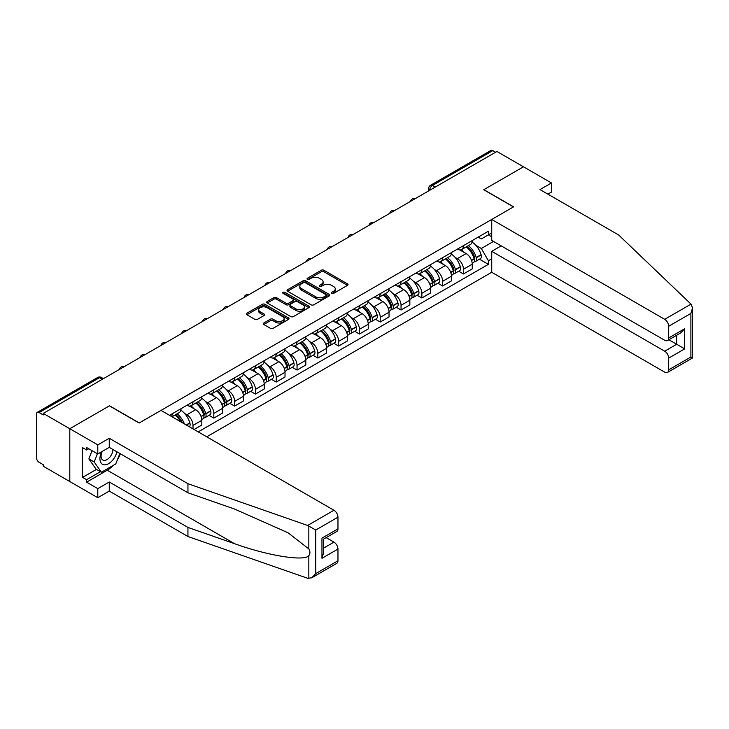 <?xml version="1.0" encoding="UTF-8"?>
<svg xmlns="http://www.w3.org/2000/svg" width="729" height="729" viewBox="0 0 729 729"><rect width="100%" height="100%" fill="white"/><g stroke="black" fill="none" stroke-linecap="round" stroke-linejoin="round"><path stroke-width="1.09" d="M331.741 293.395A1.294 0.747 0 0 0 333.572 293.395L347.478 285.367A1.85 1.066 0 0 0 348.015 284.611A1.85 1.066 0 0 0 347.478 283.854L323.913 270.249A1.85 1.066 0 0 0 321.298 270.249L307.392 278.278A1.294 0.747 0 0 0 307.009 278.806A1.294 0.747 0 0 0 307.392 279.335A1.294 0.747 0 0 0 309.224 279.335L311.019 278.296A5.923 3.417 0 0 1 319.402 278.296L321.361 279.435A5.923 3.417 0 0 1 323.102 281.85A5.923 3.417 0 0 1 321.361 284.274L319.566 285.312A1.294 0.747 0 0 0 319.184 285.841A1.294 0.747 0 0 0 319.566 286.369A1.294 0.747 0 0 0 321.398 286.369L323.193 285.331A5.923 3.417 0 0 1 331.577 285.331L333.536 286.461A5.923 3.417 0 0 1 335.276 288.875A5.923 3.417 0 0 1 333.536 291.299L331.741 292.338A1.294 0.747 0 0 0 331.358 292.867A1.294 0.747 0 0 0 331.741 293.395L331.741 292.338M263.834 323.002A1.85 1.066 0 0 0 263.287 323.758A1.85 1.066 0 0 0 263.834 324.514L270.441 328.332A1.85 1.066 0 0 0 273.065 328.332L288.511 319.411A1.85 1.066 0 0 0 289.048 318.655A1.85 1.066 0 0 0 288.511 317.899L264.946 304.294A1.85 1.066 0 0 0 262.331 304.294L246.885 313.215A1.85 1.066 0 0 0 246.338 313.971A1.85 1.066 0 0 0 246.885 314.728L254.868 319.338A1.85 1.066 0 0 0 257.483 319.338L264.098 315.52A1.85 1.066 0 0 0 264.636 314.764A1.85 1.066 0 0 0 264.098 314.008L260.135 311.72A4.948 2.861 0 0 1 258.686 309.697A4.948 2.861 0 0 1 261.738 307.055A4.948 2.861 0 0 1 267.142 307.674L282.652 316.632A4.948 2.861 0 0 1 284.1 318.655A4.948 2.861 0 0 1 281.048 321.298A4.948 2.861 0 0 1 275.644 320.678L273.065 319.184A1.85 1.066 0 0 0 270.441 319.184L263.834 323.002L263.834 324.514M43.248 413.407L496.923 151.477L523.468 166.795L483.728 189.74L513.462 206.908L139.266 422.948L109.532 405.78L69.793 428.725L43.248 413.407L43.248 414.947L39.12 412.559A3.773 2.178 -120 0 0 37.234 412.368A3.773 2.178 -120 0 0 36.45 414.099L36.45 457.675A3.773 2.178 -120 0 0 39.12 462.295L43.248 464.683L43.248 466.223L69.793 481.541L69.793 428.725L69.793 481.541L97.795 497.707L97.795 488.621L109.259 482.006L109.259 491.091L97.795 497.707M311.155 304.822A1.85 1.066 0 0 0 313.771 304.822L329.216 295.91A1.85 1.066 0 0 0 329.763 295.154A1.85 1.066 0 0 0 329.216 294.398L305.651 280.793A1.85 1.066 0 0 0 303.036 280.793L287.591 289.714A1.85 1.066 0 0 0 287.053 290.47A1.85 1.066 0 0 0 287.591 291.226L311.155 304.822M283.59 293.678A1.294 0.747 0 0 1 284.911 293.86L284.911 292.32L308.859 306.144A1.85 1.066 0 0 1 309.406 306.9A1.85 1.066 0 0 1 308.859 307.656L293.413 316.577A1.85 1.066 0 0 1 290.798 316.577L267.233 302.972L267.233 301.46A1.85 1.066 0 0 0 266.696 302.216A1.85 1.066 0 0 0 267.233 302.972M267.233 301.46L273.849 297.642A1.85 1.066 0 0 1 276.464 297.642L286.023 303.164A1.85 1.066 0 0 0 288.638 303.164L293.022 300.63A1.85 1.066 0 0 0 293.568 299.874A1.85 1.066 0 0 0 293.022 299.118L283.08 293.377A1.294 0.747 0 0 1 282.697 292.848A1.294 0.747 0 0 1 283.499 292.156A1.294 0.747 0 0 1 284.911 292.32M206.744 436.808L491.729 272.281L664.684 372.136A5.659 3.262 -120 0 0 667.518 372.419A5.659 3.262 -120 0 0 668.693 369.831L668.693 358.121A5.659 3.262 -120 0 0 664.684 351.196L676.694 344.261L684.695 348.881L668.693 358.121M435.186 187.125L432.379 185.503A3.773 2.178 60 0 0 430.493 185.321L490.909 150.438A3.773 2.178 60 0 1 492.795 150.63L432.379 185.503A3.773 2.178 120 0 0 429.718 190.123L429.718 190.278M495.592 152.243L492.795 150.63M463.453 245.637A8.675 5.012 60 0 1 461.657 249.537L470.46 244.452A8.675 5.012 -120 0 0 472.255 240.561M455.106 257.364L457.32 258.649A8.675 5.012 60 0 1 463.453 269.274L472.255 264.19A8.675 5.012 -120 0 0 466.123 253.564L459.826 249.929M472.255 264.19L472.255 268.892L463.453 273.967L458.678 271.215M461.657 249.537A8.675 5.012 60 0 1 457.384 249.145M463.453 269.274L463.453 273.967M442.649 257.647A8.675 5.012 60 0 1 440.854 261.547L449.656 256.462A8.675 5.012 -120 0 0 451.451 252.571M437.874 283.226L442.649 285.978L451.451 280.902L451.451 276.2A8.675 5.012 -120 0 0 445.319 265.575L439.022 261.939M440.854 261.547A8.675 5.012 60 0 1 436.58 261.155M434.302 269.384L436.516 270.659A8.675 5.012 60 0 1 442.649 281.285L442.649 285.978M421.845 269.657A8.675 5.012 60 0 1 420.05 273.557L428.852 268.472A8.675 5.012 -120 0 0 430.648 264.581M417.079 295.236L421.845 297.997L430.648 292.912L430.648 288.219A8.675 5.012 -120 0 0 424.515 277.594L418.218 273.949M420.05 273.557A8.675 5.012 60 0 1 415.776 273.165M413.498 281.394L415.712 282.67A8.675 5.012 60 0 1 421.845 293.295L421.845 297.997M401.041 281.667A8.675 5.012 60 0 1 399.246 285.568L408.049 280.483A8.675 5.012 -120 0 0 409.844 276.592M396.275 307.246L401.041 310.007L409.844 304.922L409.844 300.23A8.675 5.012 -120 0 0 403.711 289.604L397.414 285.959M399.246 285.568A8.675 5.012 60 0 1 394.981 285.176M392.694 293.404L394.908 294.68A8.675 5.012 60 0 1 401.041 305.305L401.041 310.007M380.237 293.678A8.675 5.012 60 0 1 378.442 297.578L387.245 292.493A8.675 5.012 -120 0 0 389.04 288.602M375.471 319.256L380.237 322.018L389.04 316.933L389.04 312.24A8.675 5.012 -120 0 0 382.907 301.615L376.611 297.97M378.442 297.578A8.675 5.012 60 0 1 374.177 297.186M371.89 305.415L374.105 306.69A8.675 5.012 60 0 1 380.237 317.315L380.237 322.018M359.433 305.688A8.675 5.012 60 0 1 357.638 309.588L366.441 304.503A8.675 5.012 -120 0 0 368.236 300.612M354.668 331.267L359.433 334.028L368.236 328.943L368.236 324.25A8.675 5.012 -120 0 0 362.103 313.625L355.807 309.989M357.638 309.588A8.675 5.012 60 0 1 353.374 309.196M351.086 317.425L353.301 318.701A8.675 5.012 60 0 1 359.433 329.326L359.433 334.028M338.63 317.698A8.675 5.012 60 0 1 336.834 321.598L345.637 316.514A8.675 5.012 -120 0 0 347.432 312.623M333.864 343.277L338.63 346.038L347.432 340.953L347.432 336.26A8.675 5.012 -120 0 0 341.3 325.635L335.003 321.999M336.834 321.598A8.675 5.012 60 0 1 332.57 321.207M330.283 329.435L332.497 330.711A8.675 5.012 60 0 1 338.63 341.336L338.63 346.038M317.826 329.718A8.675 5.012 60 0 1 316.031 333.609L324.833 328.524A8.675 5.012 -120 0 0 326.628 324.633M313.06 355.287L317.835 358.048L326.628 352.964L326.628 348.271A8.675 5.012 -120 0 0 320.496 337.645L314.199 334.01M316.031 333.609A8.675 5.012 60 0 1 311.766 333.217M309.479 341.445L311.693 342.721A8.675 5.012 60 0 1 317.835 353.346L317.835 358.048M297.031 341.728A8.675 5.012 60 0 1 295.227 345.619L304.029 340.534A8.675 5.012 -120 0 0 305.825 336.643M292.256 367.298L297.031 370.059L305.825 364.974L305.825 360.281A8.675 5.012 -120 0 0 299.692 349.656L293.395 346.02M295.227 345.619A8.675 5.012 60 0 1 290.962 345.227M288.675 353.456L290.889 354.731A8.675 5.012 60 0 1 297.031 365.357L297.031 370.059M276.227 353.738A8.675 5.012 60 0 1 274.423 357.629L283.226 352.544A8.675 5.012 -120 0 0 285.021 348.653M271.452 379.317L276.227 382.069L285.021 376.984L285.021 372.291A8.675 5.012 -120 0 0 278.888 361.666L272.591 358.03M274.423 357.629A8.675 5.012 60 0 1 270.158 357.237M267.871 365.466L270.085 366.751A8.675 5.012 60 0 1 276.227 377.376L276.227 382.069M255.423 365.748A8.675 5.012 60 0 1 253.619 369.639L262.422 364.555A8.675 5.012 -120 0 0 264.217 360.664M250.648 391.327L255.423 394.079L264.217 388.994L264.217 384.301A8.675 5.012 -120 0 0 258.084 373.676L251.787 370.04M253.619 369.639A8.675 5.012 60 0 1 249.354 369.248M247.067 377.476L249.282 378.761A8.675 5.012 60 0 1 255.423 389.386L255.423 394.079M234.62 377.759A8.675 5.012 60 0 1 232.815 381.65L241.618 376.565A8.675 5.012 -120 0 0 243.413 372.674M229.845 403.337L234.62 406.089L243.422 401.005L243.422 396.312A8.675 5.012 -120 0 0 237.28 385.687L230.984 382.051M232.815 381.65A8.675 5.012 60 0 1 228.551 381.258M226.263 389.486L228.478 390.771A8.675 5.012 60 0 1 234.62 401.397L234.62 406.089M213.816 389.769A8.675 5.012 60 0 1 212.021 393.66L220.814 388.584A8.675 5.012 -120 0 0 222.618 384.684M209.041 415.348L213.816 418.1L222.618 413.015L222.618 408.322A8.675 5.012 -120 0 0 216.477 397.697L210.18 394.061M212.021 393.66A8.675 5.012 60 0 1 207.747 393.268M205.46 401.497L207.683 402.782A8.675 5.012 60 0 1 213.816 413.407L213.816 418.1M193.012 401.779A8.675 5.012 60 0 1 191.217 405.67L200.01 400.595A8.675 5.012 -120 0 0 201.815 396.694M194.078 429.499L201.815 425.034L201.815 420.332A8.675 5.012 -120 0 0 195.673 409.707L189.376 406.071M191.217 405.67A8.675 5.012 60 0 1 186.943 405.278M184.656 413.507L186.879 414.792A8.675 5.012 60 0 1 193.012 425.417L193.012 428.88M172.017 416.76L179.206 412.605A8.675 5.012 -120 0 0 181.011 408.705M172.208 413.79A8.675 5.012 60 0 1 171.561 416.496M491.729 236.788L488.394 234.856L481.322 238.939L478.188 237.135M475.9 245.354L481.322 248.489L493.524 241.445M491.729 258.804L488.394 260.727L481.322 248.489M198.215 431.878L488.394 264.345L488.394 260.727M491.729 232.934L488.394 234.856L488.394 231.239L169.538 415.33M479.482 259.205L488.394 264.345M332.251 293.577L333.536 292.839A5.923 3.417 0 0 0 335.276 290.415L335.276 288.875M323.102 281.85L323.102 283.39A5.923 3.417 0 0 1 321.361 285.814L320.086 286.552M347.478 283.854L347.478 285.367L323.913 271.789A1.85 1.066 0 0 0 321.298 271.789L307.911 279.517M329.189 295.919L305.651 282.333A1.85 1.066 0 0 0 303.036 282.333L287.618 291.236M325.945 295.682A1.294 0.747 0 0 0 326.328 295.154A1.294 0.747 0 0 0 325.945 294.625L305.26 282.679A1.294 0.747 0 0 0 303.428 282.679L301.533 283.781A5.923 3.417 0 0 0 299.801 286.196A5.923 3.417 0 0 0 301.533 288.611L315.666 296.776A5.923 3.417 0 0 0 324.05 296.776L325.945 295.682L325.945 297.222A1.294 0.747 0 0 0 326.328 296.694L326.328 295.154M299.801 286.196L299.801 287.736A5.923 3.417 0 0 0 301.533 290.151L301.533 288.611M325.945 297.222L324.05 298.316A5.923 3.417 0 0 1 315.666 298.316L301.533 290.151M267.261 302.991L273.849 299.182L273.849 297.642M293.568 299.874L293.568 301.414A1.85 1.066 0 0 1 293.022 302.171L288.638 304.704A1.85 1.066 0 0 1 286.023 304.704L276.464 299.182A1.85 1.066 0 0 0 273.849 299.182M284.911 293.86L308.841 307.674M295.938 308.886A4.948 2.861 0 0 0 301.332 309.506A4.948 2.861 0 0 0 304.394 306.863A4.948 2.861 0 0 0 302.936 304.84L297.478 301.688A1.85 1.066 0 0 0 294.853 301.688L290.47 304.221A1.85 1.066 0 0 0 289.932 304.977A1.85 1.066 0 0 0 290.47 305.733L295.938 308.886L295.938 310.426A4.948 2.861 0 0 0 301.332 311.046A4.948 2.861 0 0 0 304.394 308.403L304.394 306.863M289.932 304.977L289.932 306.517A1.85 1.066 0 0 0 290.47 307.274L290.47 305.733M295.938 310.426L290.47 307.274M284.1 318.655L284.1 320.195A4.948 2.861 0 0 1 281.048 322.838A4.948 2.861 0 0 1 275.644 322.218L273.065 320.724A1.85 1.066 0 0 0 270.441 320.724L263.862 324.523M258.686 309.697L258.686 311.237A4.948 2.861 0 0 0 260.135 313.26L260.135 311.72M264.098 314.008L264.098 315.52L260.135 313.26M288.484 319.43L264.946 305.834A1.85 1.066 0 0 0 262.331 305.834L246.903 314.737L246.885 313.215M466.733 246.602A11.883 6.862 60 0 1 466.788 246.639A11.883 6.862 60 0 1 474.606 257.301L474.679 257.547A2.315 1.33 60 0 1 474.315 259.36A2.315 1.33 60 0 1 474.26 259.387M466.205 246.903A14.334 8.274 60 0 1 474.087 258.731L474.16 258.977A4.766 2.752 60 0 1 473.403 262.713L472.219 263.397M474.214 261.665A4.766 2.752 -120 0 0 475.536 261.483A4.766 2.752 -120 0 0 476.292 257.747L476.219 257.501A14.334 8.274 -120 0 0 468.346 245.673M472.073 242.083A14.334 8.274 60 0 1 481.085 254.685L481.158 254.931A4.766 2.752 60 0 1 480.402 258.677L475.536 261.483M461.32 249.701A14.334 8.274 60 0 1 464.309 252.526M471.28 252.544L473.112 253.601M691.01 304.121L692.55 307.857L690.892 313.434L668.693 326.246A5.659 3.262 -120 0 0 664.684 319.32L691.01 304.121L618.684 235.011L539.998 189.586L551.47 182.97L523.468 166.795L483.856 189.668L513.599 206.836L491.729 219.456L664.684 319.32M551.47 182.97L551.47 192.055L547.871 194.133M491.729 272.281L491.729 251.332L664.684 351.196M491.729 219.456L491.729 240.406L664.684 340.261A5.659 3.262 -120 0 0 667.518 340.543A5.659 3.262 -120 0 0 668.693 337.955L668.693 326.246M501.197 245.864L491.729 251.332M668.876 339.76L676.694 344.261L676.694 335.249M668.693 337.955L684.695 328.715L680.695 332.934L667.518 340.543M668.693 369.831L690.892 357.01L691.739 357.492M109.259 482.006L187.945 527.431L187.945 536.517L307.638 578.279L311.766 577.805L315.766 573.586L337.964 560.765A5.659 3.262 60 0 1 336.798 563.353L311.766 577.805M187.945 527.431L234.446 543.652C267.479 555.653 304.494 561.622 308.841 555.635C310.29 553.812 310.29 551.58 308.841 548.928L288.064 532.79L234.446 509.006L187.945 492.786L109.259 447.36L97.795 453.976L86.596 447.515L86.596 449.975L82.587 447.661L82.587 477.386L86.596 479.691L100.465 471.69M187.945 536.517L109.259 491.091M337.964 517.189L315.766 530.01L307.638 525.454L187.945 483.701L109.259 438.275L97.795 444.89L69.793 428.725L109.396 405.862L139.13 423.03L161 410.4L333.964 510.264A5.659 3.262 60 0 1 337.964 517.189L337.964 528.889A5.659 3.262 60 0 1 336.798 531.487L323.621 539.086L323.621 552.728L321.963 558.305L321.963 538.13C324.123 539.378 324.123 539.378 321.963 538.13L337.964 528.889M97.795 444.89L97.795 453.976M113.141 465.448A21.214 12.247 -60 0 1 107.263 470.223L86.596 482.161L97.795 488.621M86.596 482.161L86.596 479.691M109.259 438.275L109.259 447.36M187.945 483.701L187.945 492.786M323.621 548.108L333.964 542.139A5.659 3.262 60 0 1 337.964 549.065L337.964 560.765M333.964 542.139L326.155 537.628M120.367 453.766A21.214 12.247 -60 0 1 117.351 459.89M88.728 448.745L86.596 449.975M82.587 477.386L96.465 469.376M101.613 451.77A12.256 7.08 120 0 0 99.928 458.678A12.256 7.08 120 0 0 107.336 464.3A12.256 7.08 120 0 0 116.895 451.761M102.27 451.397A8.393 4.848 120 0 0 101.085 456.19A8.393 4.848 120 0 0 102.816 460.026A8.393 4.848 120 0 0 109.232 457.839A8.393 4.848 120 0 0 112.949 449.483M119.848 453.465L115.793 463.908L101.395 472.228L96.064 469.148L88.865 458.906L92.054 450.668M101.395 472.228L94.196 461.986L97.394 453.748M88.865 458.906L94.196 461.986M445.929 258.613A11.883 6.862 60 0 1 445.984 258.649A11.883 6.862 60 0 1 453.803 269.311L453.875 269.557A2.315 1.33 60 0 1 453.511 271.37A2.315 1.33 60 0 1 453.456 271.398M445.41 258.913A14.334 8.274 60 0 1 453.283 270.741L453.356 270.988A4.766 2.752 60 0 1 452.6 274.724L451.415 275.407M453.411 273.676A4.766 2.752 -120 0 0 454.732 273.493A4.766 2.752 -120 0 0 455.488 269.757L455.415 269.511A14.334 8.274 -120 0 0 447.542 257.683M451.269 254.093A14.334 8.274 60 0 1 460.281 266.696L460.354 266.942A4.766 2.752 60 0 1 459.598 270.687L454.732 273.493M440.516 261.711A14.334 8.274 60 0 1 443.514 264.536M450.476 264.554L452.308 265.611M425.125 270.623A11.883 6.862 60 0 1 425.18 270.659A11.883 6.862 60 0 1 432.999 281.321L433.072 281.567A2.315 1.33 60 0 1 432.707 283.381A2.315 1.33 60 0 1 432.652 283.408M424.606 270.924A14.334 8.274 60 0 1 432.479 282.752L432.552 282.998A4.766 2.752 60 0 1 431.796 286.734L430.611 287.417M432.607 285.686A4.766 2.752 -120 0 0 433.928 285.504A4.766 2.752 -120 0 0 434.684 281.768L434.612 281.522A14.334 8.274 -120 0 0 426.738 269.694M430.465 266.103A14.334 8.274 60 0 1 439.478 278.706L439.551 278.961A4.766 2.752 60 0 1 438.794 282.697L433.928 285.504M419.713 273.721A14.334 8.274 60 0 1 422.711 276.546M429.673 276.564L431.504 277.621M404.322 282.633A11.883 6.862 60 0 1 404.376 282.67A11.883 6.862 60 0 1 412.195 293.331L412.268 293.577A2.315 1.33 60 0 1 411.903 295.391A2.315 1.33 60 0 1 411.849 295.418M403.802 282.934A14.334 8.274 60 0 1 411.675 294.762L411.748 295.008A4.766 2.752 60 0 1 410.992 298.744L409.807 299.428M411.812 297.696A4.766 2.752 -120 0 0 413.124 297.514A4.766 2.752 -120 0 0 413.881 293.778L413.808 293.532A14.334 8.274 -120 0 0 405.935 281.704M409.662 278.113A14.334 8.274 60 0 1 418.674 290.725L418.747 290.971A4.766 2.752 60 0 1 417.99 294.707L413.124 297.514M398.909 285.732A14.334 8.274 60 0 1 401.907 288.556M408.869 288.575L410.7 289.632M383.518 294.644A11.883 6.862 60 0 1 383.572 294.68A11.883 6.862 60 0 1 391.391 305.342L391.464 305.588A2.315 1.33 60 0 1 391.099 307.401A2.315 1.33 60 0 1 391.045 307.428M382.998 294.944A14.334 8.274 60 0 1 390.872 306.772L390.944 307.018A4.766 2.752 60 0 1 390.188 310.764L389.004 311.447M391.008 309.707A4.766 2.752 -120 0 0 392.32 309.524A4.766 2.752 -120 0 0 393.077 305.788L393.004 305.542A14.334 8.274 -120 0 0 385.131 293.714M388.858 290.124A14.334 8.274 60 0 1 397.87 302.735L397.943 302.982A4.766 2.752 60 0 1 397.187 306.718L392.32 309.524M378.105 297.742A14.334 8.274 60 0 1 381.103 300.567M388.065 300.585L389.897 301.642M362.714 306.663A11.883 6.862 60 0 1 362.769 306.69A11.883 6.862 60 0 1 370.587 317.352L370.66 317.598A2.315 1.33 60 0 1 370.296 319.411A2.315 1.33 60 0 1 370.241 319.439M362.195 306.955A14.334 8.274 60 0 1 370.068 318.783L370.141 319.029A4.766 2.752 60 0 1 369.384 322.774L368.2 323.457M370.204 321.717A4.766 2.752 -120 0 0 371.517 321.535A4.766 2.752 -120 0 0 372.273 317.798L372.2 317.552A14.334 8.274 -120 0 0 364.327 305.724M368.063 302.134A14.334 8.274 60 0 1 377.066 314.746L377.139 314.992A4.766 2.752 60 0 1 376.392 318.728L371.517 321.535M357.301 309.752A14.334 8.274 60 0 1 360.299 312.577M367.261 312.595L369.093 313.652M341.91 318.673A11.883 6.862 60 0 1 341.965 318.701A11.883 6.862 60 0 1 349.783 329.362L349.856 329.608A2.315 1.33 60 0 1 349.492 331.422A2.315 1.33 60 0 1 349.437 331.449M341.391 318.965A14.334 8.274 60 0 1 349.264 330.793L349.337 331.039A4.766 2.752 60 0 1 348.58 334.784L347.396 335.468M349.401 333.727A4.766 2.752 -120 0 0 350.713 333.545A4.766 2.752 -120 0 0 351.469 329.809L351.396 329.563A14.334 8.274 -120 0 0 343.523 317.735M347.259 314.144A14.334 8.274 60 0 1 356.262 326.756L356.335 327.002A4.766 2.752 60 0 1 355.588 330.738L350.713 333.545M336.497 321.762A14.334 8.274 60 0 1 339.495 324.587M346.457 324.605L348.289 325.663M321.106 330.684A11.883 6.862 60 0 1 321.161 330.711A11.883 6.862 60 0 1 328.979 341.372L329.052 341.619A2.315 1.33 60 0 1 328.688 343.432A2.315 1.33 60 0 1 328.633 343.468M320.587 330.984A14.334 8.274 60 0 1 328.46 342.803L328.533 343.049A4.766 2.752 60 0 1 327.777 346.794L326.592 347.478M328.597 345.737A4.766 2.752 -120 0 0 329.909 345.555A4.766 2.752 -120 0 0 330.665 341.819L330.592 341.573A14.334 8.274 -120 0 0 322.719 329.745M326.455 326.155A14.334 8.274 60 0 1 335.458 338.766L335.531 339.012A4.766 2.752 60 0 1 334.784 342.748L329.909 345.555M315.693 333.773A14.334 8.274 60 0 1 318.691 336.598M325.663 336.616L327.485 337.673M300.302 342.694A11.883 6.862 60 0 1 300.357 342.721A11.883 6.862 60 0 1 308.176 353.383L308.249 353.629A2.315 1.33 60 0 1 307.884 355.451A2.315 1.33 60 0 1 307.829 355.479M299.783 342.994A14.334 8.274 60 0 1 307.656 354.813L307.729 355.059A4.766 2.752 60 0 1 306.973 358.805L305.788 359.488M307.793 357.748A4.766 2.752 -120 0 0 309.105 357.575A4.766 2.752 -120 0 0 309.861 353.829L309.789 353.583A14.334 8.274 -120 0 0 301.915 341.755M305.651 338.165A14.334 8.274 60 0 1 314.655 350.777L314.728 351.023A4.766 2.752 60 0 1 313.98 354.759L309.105 357.575M294.89 345.783A14.334 8.274 60 0 1 297.888 348.608M304.859 348.626L306.681 349.683M279.499 354.704A11.883 6.862 60 0 1 279.553 354.731A11.883 6.862 60 0 1 287.372 365.402L287.445 365.648A2.315 1.33 60 0 1 287.08 367.462A2.315 1.33 60 0 1 287.026 367.489M278.979 355.005A14.334 8.274 60 0 1 286.852 366.824L286.925 367.07A4.766 2.752 60 0 1 286.169 370.815L284.984 371.498M286.989 369.758A4.766 2.752 -120 0 0 288.31 369.585A4.766 2.752 -120 0 0 289.058 365.84L288.985 365.594A14.334 8.274 -120 0 0 281.112 353.765M284.848 350.175A14.334 8.274 60 0 1 293.86 362.787L293.924 363.033A4.766 2.752 60 0 1 293.176 366.769L288.31 369.585M274.086 357.793A14.334 8.274 60 0 1 277.084 360.618M284.055 360.645L285.877 361.693M258.695 366.714A11.883 6.862 60 0 1 258.749 366.751A11.883 6.862 60 0 1 266.568 377.412L266.641 377.658A2.315 1.33 60 0 1 266.276 379.472A2.315 1.33 60 0 1 266.222 379.499M258.175 367.015A14.334 8.274 60 0 1 266.049 378.843L266.121 379.089A4.766 2.752 60 0 1 265.365 382.825L264.18 383.509M266.185 381.768A4.766 2.752 -120 0 0 267.507 381.595A4.766 2.752 -120 0 0 268.254 377.85L268.181 377.604A14.334 8.274 -120 0 0 260.308 365.785M264.044 362.185A14.334 8.274 60 0 1 273.056 374.797L273.12 375.043A4.766 2.752 60 0 1 272.373 378.779L267.507 381.595M253.282 369.803A14.334 8.274 60 0 1 256.28 372.628M263.251 372.656L265.074 373.704M237.891 378.725A11.883 6.862 60 0 1 237.955 378.761A11.883 6.862 60 0 1 245.764 389.423L245.837 389.669A2.315 1.33 60 0 1 245.473 391.482A2.315 1.33 60 0 1 245.418 391.509M237.372 379.025A14.334 8.274 60 0 1 245.245 390.853L245.318 391.099A4.766 2.752 60 0 1 244.561 394.836L243.386 395.519M245.381 393.778A4.766 2.752 -120 0 0 246.703 393.605A4.766 2.752 -120 0 0 247.45 389.86L247.377 389.614A14.334 8.274 -120 0 0 239.504 377.795M243.24 374.196A14.334 8.274 60 0 1 252.252 386.807L252.316 387.053A4.766 2.752 60 0 1 251.569 390.79L246.703 393.605M232.478 381.814A14.334 8.274 60 0 1 235.476 384.639M242.447 384.666L244.27 385.714M217.087 390.735A11.883 6.862 60 0 1 217.151 390.771A11.883 6.862 60 0 1 224.96 401.433L225.033 401.679A2.315 1.33 60 0 1 224.669 403.492A2.315 1.33 60 0 1 224.614 403.52M216.568 391.036A14.334 8.274 60 0 1 224.441 402.864L224.514 403.11A4.766 2.752 60 0 1 223.757 406.846L222.582 407.529M224.578 405.789A4.766 2.752 -120 0 0 225.899 405.616A4.766 2.752 -120 0 0 226.646 401.87L226.573 401.624A14.334 8.274 -120 0 0 218.7 389.805M222.436 386.206A14.334 8.274 60 0 1 231.448 398.818L231.512 399.064A4.766 2.752 60 0 1 230.765 402.8L225.899 405.616M211.674 393.824A14.334 8.274 60 0 1 214.672 396.658M221.643 396.676L223.466 397.724M196.283 402.745A11.883 6.862 60 0 1 196.347 402.782A11.883 6.862 60 0 1 204.166 413.443L204.229 413.689A2.315 1.33 60 0 1 203.865 415.503A2.315 1.33 60 0 1 203.81 415.53M195.764 403.046A14.334 8.274 60 0 1 203.637 414.874L203.71 415.12A4.766 2.752 60 0 1 202.963 418.856L201.778 419.539M203.774 417.799A4.766 2.752 -120 0 0 205.095 417.626A4.766 2.752 -120 0 0 205.842 413.89L205.778 413.635A14.334 8.274 -120 0 0 197.896 401.816M201.632 398.216A14.334 8.274 60 0 1 210.645 410.828L210.708 411.074A4.766 2.752 60 0 1 209.961 414.81L205.095 417.626M190.88 405.843A14.334 8.274 60 0 1 193.868 408.668M200.84 408.687L202.662 409.744M175.479 414.755A11.883 6.862 60 0 1 175.543 414.792A11.883 6.862 60 0 1 182.341 422.72M180.828 410.227A14.334 8.274 60 0 1 189.841 422.838L189.905 423.084A4.766 2.752 60 0 1 189.294 426.738M184.391 423.904A14.334 8.274 -120 0 0 177.092 413.826M174.96 415.056A14.334 8.274 60 0 1 180.674 421.754M180.036 420.697L181.858 421.754M429.846 190.205L429.718 190.123A3.773 2.178 0 0 1 428.616 188.583L428.616 190.916M193.012 425.417L201.815 420.332M213.816 413.407L222.618 408.322M234.62 401.397L243.422 396.312M255.423 389.386L264.217 384.301M276.227 377.376L285.021 372.291M297.031 365.357L305.825 360.281M317.835 353.346L326.628 348.271M338.63 341.336L347.432 336.26M359.433 329.326L368.236 324.25M380.237 317.315L389.04 312.24M401.041 305.305L409.844 300.23M421.845 293.295L430.648 288.219M442.649 281.285L451.451 276.2M186.879 414.792L195.673 409.707M207.683 402.782L216.477 397.697M228.478 390.771L237.28 385.687M249.282 378.761L258.084 373.676M270.085 366.751L278.888 361.666M290.889 354.731L299.692 349.656M311.693 342.721L320.496 337.645M332.497 330.711L341.3 325.635M353.301 318.701L362.103 313.625M374.105 306.69L382.907 301.615M394.908 294.68L403.711 289.604M415.712 282.67L424.515 277.594M436.516 270.659L445.319 265.575M457.32 258.649L466.123 253.564M415.083 198.735A3.773 2.178 120 0 0 413.416 199.691M394.28 210.745A3.773 2.178 120 0 0 392.612 211.702M373.476 222.755A3.773 2.178 120 0 0 371.808 223.712M352.672 234.765A3.773 2.178 120 0 0 351.004 235.722M331.868 246.776A3.773 2.178 120 0 0 330.201 247.732M311.064 258.786A3.773 2.178 120 0 0 309.397 259.743M290.26 270.796A3.773 2.178 120 0 0 288.593 271.753M269.457 282.806A3.773 2.178 120 0 0 267.789 283.763M248.653 294.817A3.773 2.178 120 0 0 246.985 295.783M227.849 306.827A3.773 2.178 120 0 0 226.181 307.793M207.045 318.837A3.773 2.178 120 0 0 205.378 319.803M186.241 330.848A3.773 2.178 120 0 0 184.574 331.813M165.437 342.858A3.773 2.178 120 0 0 163.77 343.824M144.634 354.868A3.773 2.178 120 0 0 142.966 355.834M123.83 366.878A3.773 2.178 120 0 0 122.162 367.844M102.324 379.299L99.527 377.677L39.12 412.559M103.436 378.661L101.413 377.494A3.773 2.178 120 0 0 99.527 377.677A3.773 2.178 60 0 0 97.64 377.494L37.234 412.368M333.536 292.839L333.536 291.299M319.566 286.369L319.566 285.312M321.361 285.814L321.361 284.274M307.392 279.335L307.392 278.278M321.298 271.789L321.298 270.249M323.913 271.789L323.913 270.249M287.591 291.226L287.591 289.714M303.036 282.333L303.036 280.793M305.651 282.333L305.651 280.793M329.216 295.91L329.216 294.398M315.666 298.316L315.666 296.776M324.05 298.316L324.05 296.776M276.464 299.182L276.464 297.642M286.023 304.704L286.023 303.164M288.638 304.704L288.638 303.164M293.022 302.171L293.022 300.63M308.859 307.656L308.859 306.144M270.441 320.724L270.441 319.184M273.065 320.724L273.065 319.184M275.644 322.218L275.644 320.678M262.331 305.834L262.331 304.294M264.946 305.834L264.946 304.294M288.511 319.411L288.511 317.899M471.545 260.481L474.16 258.977M476.292 257.747L481.158 254.931M476.219 257.501L481.085 254.685M474.078 258.713L474.789 258.303M471.463 260.244L474.087 258.731M690.892 357.01L690.892 313.434M684.695 328.715L684.695 348.881M308.841 578.562L308.841 555.635M308.841 548.928L308.841 526.01M315.766 530.01L315.766 573.586M337.964 549.065L321.963 558.305M307.638 525.454L333.964 510.264M107.263 470.223L234.446 543.652M450.741 272.491L453.356 270.988M455.488 269.757L460.354 266.942M455.415 269.511L460.281 266.696M453.274 270.723L453.985 270.313M450.659 272.254L453.283 270.741M429.946 284.501L432.552 282.998M434.684 281.768L439.551 278.961M434.612 281.522L439.478 278.706M432.47 282.734L433.181 282.323M429.855 284.264L432.479 282.752M409.142 296.512L411.748 295.008M413.881 293.778L418.747 290.971M413.808 293.532L418.674 290.725M409.051 296.275L412.377 294.334M388.338 308.522L390.944 307.018M393.077 305.788L397.943 302.982M393.004 305.542L397.87 302.735M388.247 308.285L391.573 306.344M367.534 320.532L370.141 319.029M372.273 317.798L377.139 314.992M372.2 317.552L377.066 314.746M370.068 318.764L370.769 318.354M367.443 320.304L370.068 318.783M346.731 332.542L349.337 331.039M351.469 329.809L356.335 327.002M351.396 329.563L356.262 326.756M346.639 332.315L349.966 330.365M325.927 344.562L328.533 343.049M330.665 341.819L335.531 339.012M330.592 341.573L335.458 338.766M328.46 342.785L329.162 342.375M325.836 344.325L328.46 342.803M305.123 356.572L307.729 355.059M309.861 353.829L314.728 351.023M309.789 353.583L314.655 350.777M305.032 356.335L308.358 354.385M284.319 368.582L286.925 367.07M289.058 365.84L293.924 363.033M288.985 365.594L293.86 362.787M284.228 368.345L287.563 366.405M263.515 380.593L266.121 379.089M268.254 377.85L273.12 375.043M268.181 377.604L273.056 374.797M266.049 378.825L266.759 378.415M263.424 380.356L266.049 378.843M242.711 392.603L245.318 391.099M247.45 389.86L252.316 387.053M247.377 389.614L252.252 386.807M242.62 392.366L245.955 390.425M221.908 404.613L224.514 403.11M226.646 401.87L231.512 399.064M226.573 401.624L231.448 398.818M221.816 404.376L225.152 402.435M201.104 416.623L203.71 415.12M205.842 413.89L210.708 411.074M205.778 413.635L210.645 410.828M203.637 414.856L204.348 414.446M201.013 416.387L203.637 414.874M186.442 425.089L189.905 423.084M186.196 424.943L189.841 422.838M415.402 198.543A3.773 3.773 0 0 0 410.564 201.341M394.599 210.553A3.773 3.773 0 0 0 389.76 213.351M373.795 222.564A3.773 3.773 0 0 0 368.956 225.361M352.991 234.574A3.773 3.773 0 0 0 348.152 237.372M332.187 246.584A3.773 3.773 0 0 0 327.348 249.382M311.383 258.604A3.773 3.773 0 0 0 306.544 261.392M290.579 270.614A3.773 3.773 0 0 0 285.741 273.402M269.776 282.624A3.773 3.773 0 0 0 264.937 285.413M248.972 294.634A3.773 3.773 0 0 0 244.133 297.423M228.168 306.645A3.773 3.773 0 0 0 223.329 309.433M207.364 318.655A3.773 3.773 0 0 0 202.525 321.443M186.56 330.665A3.773 3.773 0 0 0 181.721 333.463M165.756 342.676A3.773 3.773 0 0 0 160.918 345.473M144.953 354.686A3.773 3.773 0 0 0 140.114 357.483M124.149 366.696A3.773 3.773 0 0 0 119.31 369.494M101.413 377.494A3.773 3.773 0 0 0 97.64 377.494M430.493 185.321A3.773 3.773 0 0 0 428.616 188.583M692.55 307.857L692.55 357.966L667.518 372.419"/></g></svg>
